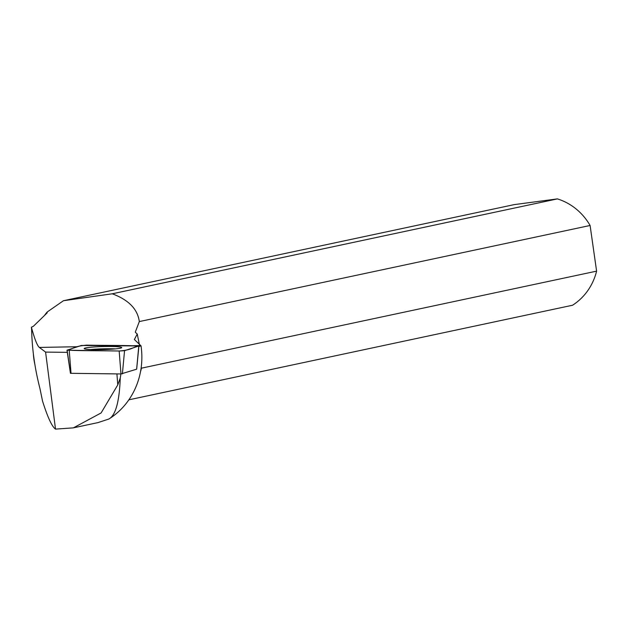 <?xml version="1.0" encoding="UTF-8"?>
<svg xmlns="http://www.w3.org/2000/svg" width="628" height="628" viewBox="0 0 628 628"><rect width="100%" height="100%" fill="white"/><g stroke="black" fill="none" stroke-linecap="round" stroke-linejoin="round"><path stroke-width="0.94" d="M136.637 369.193L120.976 373.958L70.446 373.307L67.149 350.283M81.365 345.479L66.992 350.204L119.171 351.021L124.556 350.683L138.921 345.965L81.365 345.479M110.897 349.246A18.777 1.507 -1.5 0 0 121.73 347.606A18.777 1.507 -1.5 0 0 95.016 346.915A18.777 1.507 -1.5 0 0 84.191 348.571A18.777 1.507 -1.5 0 0 110.897 349.246M63.459 300.718L112.279 293.794L557.397 198.895L514.222 204.618L63.459 300.718L47.147 312.038L47.171 312.877L33.37 326.285L31.4 327.227L31.659 330.273C32.106 349.396 34.87 368.824 39.956 388.559L42.523 401.033C47.673 417.361 51.998 426.718 55.515 429.105L73.382 427.864L101.116 412.941L117.774 384.886L120.254 378.048C119.375 401.779 115.576 415.438 108.848 419.033L98.282 422.503M139.494 345.086L137.242 334.057L134.376 339.512L141.025 345.832A73.821 69.143 -102 0 1 108.848 419.033M67.314 352.347L45.585 352.088L55.515 429.105M138.867 346.538L141.025 345.832M31.4 327.227C34.603 339.01 37.248 345.745 39.344 347.433L45.585 352.088M112.279 293.794C128.63 299.878 137.642 309.141 139.314 321.575L135.279 332.181L137.242 334.057M120.937 373.958L120.254 378.048M140.531 371.588A58.537 54.824 -102 0 0 141.488 368.165L596.6 271.139A58.537 54.824 78 0 1 572.532 305.239L128.85 399.824M557.397 198.895A58.537 54.824 78 0 1 590.1 225.476L139.314 321.575M47.147 312.038A58.537 54.824 -102 0 0 44.871 314.887M33.386 354.168A58.537 54.824 -102 0 0 33.896 359.161A58.537 54.824 -102 0 0 34.799 364.075M141.488 368.165L141.222 367.231M596.6 271.139L590.1 225.476M90.542 349.529A18.62 1.492 178.5 0 1 115.434 348.885M116.91 373.911L117.774 384.886M138.788 346.044C126.911 345.259 103.251 345.518 86.766 345.141C73.24 346.35 74.653 348.524 67.133 350.11C79.01 350.903 102.67 350.644 119.155 351.021C132.681 349.812 131.268 347.637 138.788 346.044L136.629 369.233M120.976 373.958L119.171 351.021M69.237 350.424L71.035 373.362M124.556 350.683L122.389 373.864M140.405 345.573L133.489 345.698M77.527 346.727L39.344 347.433M136.661 369.209L138.921 345.965M70.446 373.307L66.992 350.204M74.167 427.684L98.29 422.542"/></g></svg>
